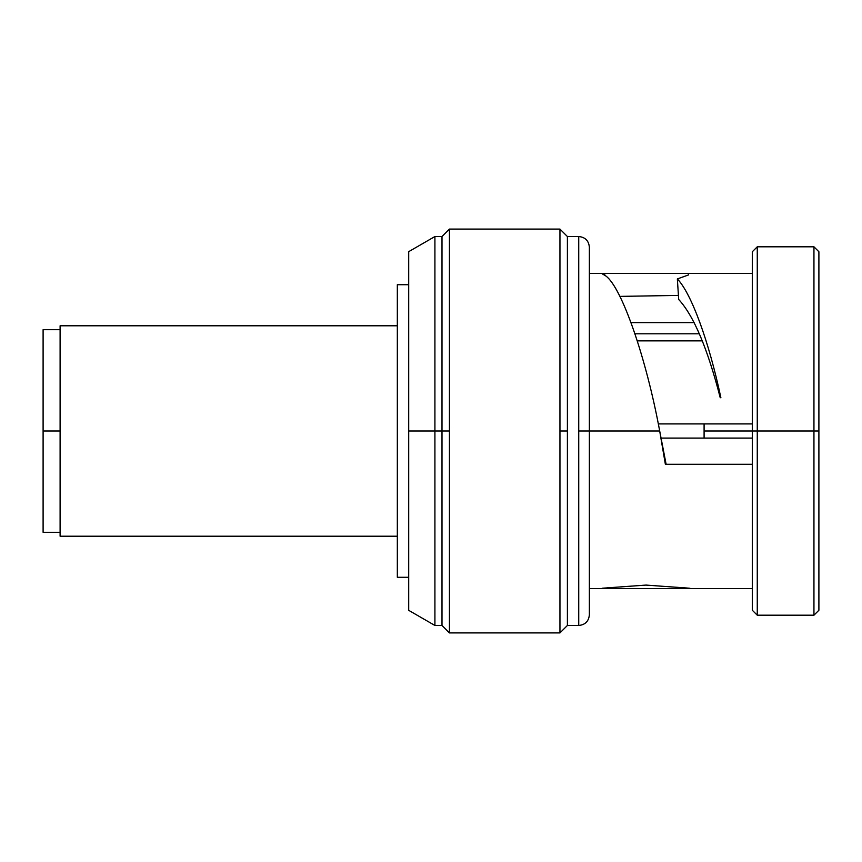 <?xml version="1.0" encoding="UTF-8"?>
<svg xmlns="http://www.w3.org/2000/svg" width="862" height="862" viewBox="0 0 862 862"><rect width="100%" height="100%" fill="white"/><g stroke="black" fill="none" stroke-linecap="round" stroke-linejoin="round"><path stroke-width="1.29" d="M397.328 577.292L397.328 284.708L408.707 284.708L397.328 284.708L397.328 577.292L408.707 577.292L397.328 577.292M702.282 340.867L637.244 340.867L702.282 340.867M634.917 333.788L699.33 333.788L634.917 333.788M661.197 438.09L752.3 438.09M752.3 423.91L658.32 423.91M704.092 423.91L704.092 438.09L704.092 423.91M752.3 431L704.092 431L752.3 431L752.3 251.758L757.267 246.801L757.267 431L813.943 431L813.943 246.801L813.943 431L818.9 431L813.943 431L813.943 615.199L813.943 431L757.267 431L757.267 246.801L813.943 246.801L818.9 251.758L818.9 610.242L813.943 615.199L757.267 615.199L757.267 431L752.3 431L757.267 431L757.267 615.199L752.3 610.242L752.3 273.373L603.422 273.373L605.9 276.012C621.868 287.639 646.252 358.172 659.689 431L589.36 431L659.689 431L665.367 464.295L752.3 464.295L665.367 464.295L659.689 431C646.252 358.172 621.868 287.639 605.9 276.012L602.118 273.771M43.1 520.971L43.1 329.693L60.103 329.693M60.103 536.207L397.328 536.207L60.103 536.207L60.103 325.793L397.328 325.793L60.103 325.793M60.103 431L43.1 431L60.103 431M60.103 532.307L43.1 532.307L43.1 431M818.9 578.714L818.9 431M677.349 278.932L678.696 299.47L677.349 278.932C691.443 293.479 708.92 341.578 720.88 397.705L720.233 397.705C707.562 348.474 693.716 315.729 678.696 299.47C693.716 315.729 707.562 348.474 720.233 397.705L720.88 397.705C708.92 341.578 691.443 293.479 677.349 278.932L688.501 274.935L688.598 273.373M678.405 295.418L619.864 296.388L678.405 295.418M688.684 273.373L603.422 273.373M666.121 464.295L659.689 431M752.3 588.627L603.422 588.627M689.956 588.25L645.907 585.082L602.118 588.229M578.736 236.533C585.19 237.158 588.735 240.703 589.36 247.157L589.36 431L578.736 431L578.736 236.533L567.401 236.533L578.736 236.533L578.736 431L589.36 431L589.36 614.843C588.735 621.297 585.19 624.842 578.736 625.467L578.736 431L578.736 625.467L567.401 625.467L578.736 625.467M567.401 625.467L567.401 236.533L567.401 625.467L559.955 632.913L559.955 431L567.401 431L559.955 431L559.955 632.913L449.436 632.913L449.436 229.087L559.955 229.087L559.955 431L559.955 229.087L449.436 229.087L449.436 431L442.001 431L442.001 236.533L442.001 431L434.911 431L434.911 236.533L434.911 431L442.001 431L442.001 625.467L442.001 431L449.436 431L449.436 632.913L559.955 632.913M408.707 610.339L408.707 431L434.911 431L408.707 431L408.707 610.339L434.911 625.467L434.911 431L434.911 625.467L442.001 625.467L449.436 632.913M408.707 431L408.707 251.661L408.707 431M630.973 322.603L694.125 322.603M603.508 273.373L589.36 273.373M603.508 588.627L589.36 588.627M559.955 229.087L567.401 236.533M408.707 251.661L434.911 236.533L442.001 236.533L449.436 229.087"/></g></svg>
